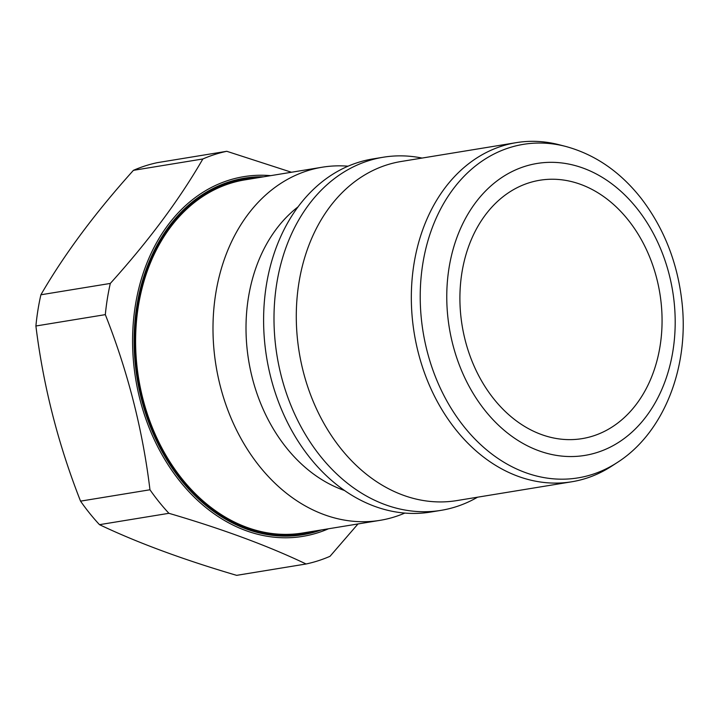 <?xml version="1.0" encoding="UTF-8"?>
<svg xmlns="http://www.w3.org/2000/svg" width="718" height="718" viewBox="0 0 718 718"><rect width="100%" height="100%" fill="white"/><g stroke="black" fill="none" stroke-linecap="round" stroke-linejoin="round"><path stroke-width="1.08" d="M328.476 528.78A182.264 139.454 -99.3 0 1 141.787 406.191A182.264 139.454 -99.3 0 1 228.414 180.371A182.264 139.454 -99.3 0 1 270.695 175.65M358.004 523.943L330.011 556.306A210.186 160.814 -99.3 0 1 306.083 563.989C268.155 545.877 222.427 528.978 168.909 513.307A210.186 160.814 -99.3 0 1 149.963 489.775C142.72 429.947 127.84 371.574 105.322 314.637A210.186 160.814 -99.3 0 1 110.312 283.43C148.788 240.772 179.626 199.29 202.844 158.974A210.186 160.814 -99.3 0 1 214.655 154.514A210.186 160.814 -99.3 0 1 226.78 151.292L291.463 172.248M226.78 151.292L157.35 162.654A210.186 160.814 -99.3 0 0 145.224 165.876A210.186 160.814 -99.3 0 0 133.422 170.337L202.844 158.974M110.312 283.43L40.89 294.784A210.186 160.814 -99.3 0 0 35.9 325.999L105.322 314.637M149.963 489.775L80.542 501.137A210.186 160.814 -99.3 0 0 99.488 524.67L168.909 513.307M306.083 563.989L236.653 575.351C183.252 559.654 137.533 542.763 99.488 524.67M35.9 325.999C43.26 385.799 58.14 444.182 80.542 501.137M133.422 170.337C95.072 212.968 64.225 254.45 40.89 294.784M321.368 529.938A180.649 138.215 -99.3 0 1 141.958 401.084A180.649 138.215 -99.3 0 1 229.096 181.887A180.649 138.215 -99.3 0 1 263.578 176.816M528.735 182.919A130.909 100.161 -99.3 0 1 539.837 180.245A130.909 100.161 -99.3 0 1 659.833 293.258A130.909 100.161 -99.3 0 1 582.127 438.626A130.909 100.161 -99.3 0 1 463.505 332.946A130.909 100.161 -99.3 0 1 528.735 182.919M617.202 462.563L611.61 466.197A171.817 131.457 -99.3 0 1 571.752 481.778A171.817 131.457 -99.3 0 1 416.054 343.069A171.817 131.457 -99.3 0 1 501.676 146.167A171.817 131.457 -99.3 0 1 516.251 142.649A171.817 131.457 -99.3 0 1 558.999 144.713L565.461 146.373C594.944 154.37 620.199 171.719 641.21 198.419C664.222 228.477 677.846 263.434 682.1 303.301C689.056 367.849 663.719 433.008 617.202 462.563A168.99 129.294 -99.3 0 1 432.083 367.733A168.99 129.294 -99.3 0 1 509.08 147.8A168.99 129.294 -99.3 0 1 565.461 146.373M571.752 481.778L456.711 500.608A171.817 131.457 -99.3 0 1 301.013 361.899A171.817 131.457 -99.3 0 1 386.634 164.987A171.817 131.457 -99.3 0 1 401.209 161.478L516.251 142.649M477.551 497.197A178.908 136.887 -99.3 0 1 441.04 510.354A178.908 136.887 -99.3 0 1 278.916 365.92A178.908 136.887 -99.3 0 1 368.074 160.886A178.908 136.887 -99.3 0 1 383.25 157.233A178.908 136.887 -99.3 0 1 422.049 158.068M441.04 510.354L430.638 512.06A178.908 136.887 -99.3 0 1 268.523 367.625A178.908 136.887 -99.3 0 1 357.672 162.591A178.908 136.887 -99.3 0 1 372.848 158.929L383.25 157.233M344.478 490.484A155.456 118.937 -99.3 0 1 248.661 360.544A155.456 118.937 -99.3 0 1 298.069 206.847M404.826 513.074A178.908 136.887 -99.3 0 1 380.028 520.344A178.908 136.887 -99.3 0 1 217.913 375.909A178.908 136.887 -99.3 0 1 307.062 170.875A178.908 136.887 -99.3 0 1 322.238 167.213A178.908 136.887 -99.3 0 1 348.059 166.199M380.028 520.344L302.637 533.007A178.908 136.887 -99.3 0 1 140.522 388.573A178.908 136.887 -99.3 0 1 229.67 183.539A178.908 136.887 -99.3 0 1 244.847 179.877L322.238 167.213M315.328 530.925A179.715 137.506 -99.3 0 1 141.661 397.027A179.715 137.506 -99.3 0 1 229.329 182.785A179.715 137.506 -99.3 0 1 257.538 177.804M524.544 166.486A147.917 113.175 -99.3 0 1 672.945 350.806A147.917 113.175 -99.3 0 1 485.458 411.019A147.917 113.175 -99.3 0 1 524.544 166.486"/></g></svg>
